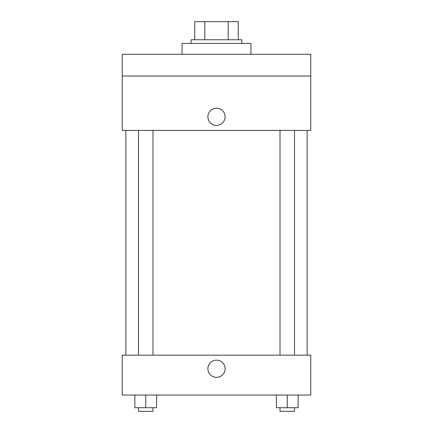 <?xml version="1.0" encoding="UTF-8"?>
<svg xmlns="http://www.w3.org/2000/svg" width="433" height="433" viewBox="0 0 433 433"><rect width="100%" height="100%" fill="white"/><g stroke="black" fill="none" stroke-linecap="round" stroke-linejoin="round"><path stroke-width="0.65" d="M204.809 39.776L204.809 21.65L194.747 21.65L194.747 39.776L194.747 21.65M204.809 21.65L238.253 21.65L238.253 39.776M228.191 39.776L228.191 21.65M191.126 43.403L191.126 39.776L241.874 39.776L241.874 43.403M250.94 54.277L250.94 43.403L182.06 43.403L182.06 54.277M122.247 54.277L310.753 54.277L310.753 76.029L122.247 76.029L122.247 54.277M310.753 76.029L310.753 130.403L122.247 130.403L122.247 76.029M216.5 125.418A8.611 8.611 0 0 1 209.042 112.504A8.611 8.611 0 0 1 223.958 112.504A8.611 8.611 0 0 1 216.5 125.418M122.247 355.163L310.753 355.163L310.753 395.037L122.247 395.037L122.247 355.163M216.5 377.365A8.611 8.611 0 0 1 209.042 364.451A8.611 8.611 0 0 1 223.958 364.451A8.611 8.611 0 0 1 216.5 377.365M276.389 395.037L276.389 407.724L298.137 407.724L298.137 395.037L298.137 407.724M287.263 407.724L287.263 395.037M294.51 407.724L294.51 411.35L280.01 411.35L280.01 407.724M134.863 395.037L134.863 407.724L156.611 407.724L156.611 395.037L156.611 407.724M145.737 407.724L145.737 395.037M152.99 407.724L152.99 411.35L138.49 411.35L138.49 407.724M307.127 355.163L307.127 130.403M125.873 355.163L125.873 130.403M280.01 130.403L280.01 355.163M294.51 130.403L294.51 355.163M152.99 355.163L152.99 130.403M138.49 355.163L138.49 130.403"/></g></svg>
